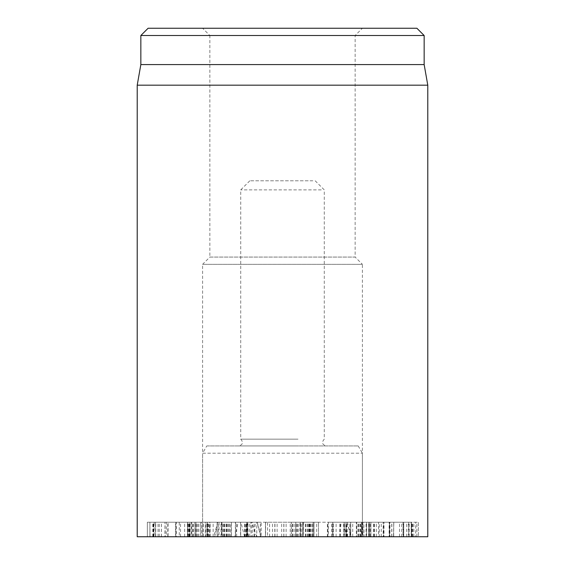 <?xml version="1.0" encoding="UTF-8"?>
<svg xmlns="http://www.w3.org/2000/svg" width="565" height="565" viewBox="0 0 565 565"><rect width="100%" height="100%" fill="white"/><g stroke="black" fill="none" stroke-linecap="round" stroke-linejoin="round"><path stroke-width="0.42" stroke-dasharray="2.83 2.12" d="M193.301 522.222L195.97 522.222L195.97 536.75L193.301 536.75L193.301 522.222L187.672 522.222L189.868 522.222L189.833 536.75L154.132 536.75L154.132 522.222L189.826 522.222L189.826 536.75L189.868 522.222M154.132 536.75L195.942 536.75L195.942 522.222L147.338 522.222L147.338 536.75L149.902 536.75L149.902 522.222L154.132 522.222M189.014 536.75L189.014 522.222M153.475 536.75L153.475 522.222M153.426 536.75L153.426 522.222M155.516 536.75L155.516 522.222L155.516 536.75M147.352 536.75L147.352 522.222L149.909 522.222L149.909 536.75L147.352 536.75M193.301 536.75L189.868 536.75M187.686 536.75L187.686 522.222L187.686 536.75M168.059 522.222L209.869 522.222L209.869 536.75L168.059 536.75L168.059 522.222L166.4 522.222L166.4 536.75L165.248 536.75L164.987 522.222L164.987 536.75L188.449 536.75L176.287 536.75L176.287 522.222L188.449 522.222L166.4 522.222M192.51 536.75L192.51 522.222M179.275 536.75L209.573 536.75L209.573 522.222L175.863 522.222L176.287 522.222L175.863 522.222L175.863 536.75L179.275 536.75L179.275 522.222M194.89 536.75L194.89 522.222M180.525 536.75L180.525 522.222M176.287 536.75L175.863 536.75L176.287 536.75M188.449 536.75L188.449 522.222M188.371 536.75L188.371 522.222M167.798 536.75L167.798 522.222M168.059 536.75L166.4 536.75M230.577 536.75L207.298 536.75L247.456 536.75L229.263 536.75L231.368 536.75L231.368 522.222L229.263 522.222L247.456 522.222L207.298 522.222L231.403 522.222L231.403 536.75L230.577 536.75L230.577 522.222M229.263 536.75L229.263 522.222M229.305 536.75L229.305 522.222M244.68 536.75L244.68 522.222M247.053 536.75L247.053 522.222L247.456 522.222L247.456 536.75L247.053 536.75M246.178 536.75L246.178 522.222M228.67 536.75L228.67 522.222M226.579 536.75L226.579 522.222M222.772 536.75L222.772 522.222M221.981 536.75L221.946 522.222L221.981 536.75M223.839 536.75L223.839 522.222M223.804 536.75L223.804 522.222M207.701 536.75L207.701 522.222L207.298 522.222L207.298 536.75L207.701 536.75M208.619 536.75L208.619 522.222M224.496 536.75L224.496 522.222M226.77 536.75L226.77 522.222M227.391 536.75L227.391 522.222M267.556 536.75L302.409 536.75L265.592 536.75L265.592 522.222L302.409 522.222L265.465 522.222L265.465 536.75L267.556 536.75L267.556 522.222M283.8 536.75L283.8 522.222M283.884 536.75L283.884 522.222M302.268 536.75L302.268 522.222M300.354 536.75L300.354 522.222M302.409 536.75L302.409 522.222L302.409 536.75M292.437 536.75L292.437 522.222M292.303 536.75L292.303 522.222M286.102 536.75L286.102 522.222M281.681 536.75L281.681 522.222M274.957 536.75L274.957 522.222M274.865 536.75L274.865 522.222M265.465 536.75L265.465 522.222M358.259 522.222L327.855 522.222L361.565 522.222L358.259 522.222L358.259 536.75L361.261 536.75L361.565 522.222L361.565 536.75L332.382 536.75L332.382 522.222M332.382 536.75L358.259 536.75M333.527 536.75L333.527 522.222M333.414 536.75L333.414 522.222M343.64 536.75L343.64 522.222L344.163 522.222L344.163 536.75L343.64 536.75M339.777 536.75L339.777 522.222M328.364 536.75L327.855 536.75L327.855 522.222L328.364 522.222L328.364 536.75M360.654 536.75L360.654 522.222M378.55 536.75L357.977 536.75L393.508 536.75L362.786 536.75L362.815 522.222L403.431 522.222L361.819 522.222L361.819 536.75L403.714 536.75L403.714 522.222L403.431 536.75L378.55 536.75L378.55 522.222M393.508 536.75L393.798 522.222L393.508 536.75M357.977 536.75L356.331 536.75L356.331 522.222L357.977 522.222L357.977 536.75M415.692 536.75L370.915 536.75L418.404 536.75L418.404 522.222L370.923 522.222L418.404 522.222L418.404 536.75L415.692 536.75L415.692 522.222M416.885 536.75L416.885 522.222M413.848 536.75L413.848 522.222M411.221 536.75L411.221 522.222L411.221 536.75M411.419 536.75L411.8 536.75L411.8 522.222L411.419 522.222L411.419 536.75M412.747 536.75L412.747 522.222M379.313 536.75L363.804 536.75L363.804 522.222L383.734 522.222L383.176 522.222L383.176 536.75L383.995 536.75L383.995 522.222L383.734 536.75L379.313 536.75L379.313 522.222M364.008 536.75L389.659 536.75L389.13 536.75L389.13 522.222L389.942 522.222L389.942 536.75L389.659 522.222L363.804 522.222L364.008 536.75M369.454 536.75L369.454 522.222M393.699 536.75L408.7 536.75L383.458 536.75L383.458 522.222L408.7 522.222L389.384 522.222L389.384 536.75L393.699 536.75L393.699 522.222M408.333 536.75L408.333 522.222L408.7 522.222L408.7 536.75L408.333 536.75M403.382 536.75L403.403 522.222L403.014 522.222L403.014 536.75L403.382 536.75L403.382 522.222M300.389 536.75L314.013 536.75L295.806 536.75L295.799 522.222L314.02 522.222L314.02 536.75L314.013 522.222L295.806 522.222L295.799 536.75L300.389 536.75L300.389 522.222M308.645 536.75L308.645 522.222M309.429 536.75L309.429 522.222M308.9 536.75L308.9 522.222M307.339 536.75L307.339 522.222M305.919 536.75L305.919 522.222M303.405 536.75L303.603 522.222L303.405 536.75M305.446 536.75L305.446 522.222M301.124 536.75L301.124 522.222M299.959 536.75L318.49 536.75L291.328 536.75L291.328 522.222L318.49 522.222L291.328 522.222L291.328 536.75L299.959 536.75L299.959 522.222M296.667 536.75L296.667 522.222M309.818 536.75L309.818 522.222M318.49 536.75L318.49 522.222L318.49 536.75M313.151 536.75L313.151 522.222M311.131 536.75L311.131 522.222M312.904 536.75L313.102 522.222L312.904 536.75M310.588 536.75L310.588 522.222M309.168 536.75L309.168 522.222M307.565 536.75L307.565 522.222M207.108 522.222L191.683 522.222L217.165 522.222L207.108 522.222L207.108 536.75L191.683 536.75L191.683 522.222L191.74 536.75L201.74 536.75L201.74 522.222M201.74 536.75L217.165 536.75L217.165 522.222L217.073 536.75L207.108 536.75M205.356 536.75L187.382 536.75L205.356 536.75L205.356 522.222L187.382 522.222L205.356 522.222M221 536.75L221 522.222L221.466 522.222L221.466 536.75L221 536.75M187.382 536.75L187.382 522.222L187.813 522.222L187.813 536.75L187.382 536.75M203.485 536.75L203.485 522.222M191.337 522.222L149.993 522.222L200.603 522.222L161.35 522.222L194.869 522.222L191.337 522.222L191.337 536.75L194.953 536.75L194.869 522.222M194.869 536.75L191.337 536.75M149.993 536.75L149.88 522.222L149.993 536.75M189.317 536.75L189.317 522.222M189.374 536.75L189.374 522.222M155.728 536.75L155.728 522.222M200.603 536.75L200.716 522.222L200.603 536.75M161.392 536.75L161.392 522.222M161.35 536.75L161.35 522.222M245.245 522.222L256.778 522.222L256.778 536.75L252.308 536.75L252.308 522.222L245.245 522.222L245.245 536.75L240.591 536.75L247.802 536.75L247.802 522.222M240.591 522.222L240.739 536.75L240.591 522.222M247.802 536.75L256.249 536.75M256.249 522.222L252.308 522.222M252.308 536.75L245.245 536.75M246.778 522.222L235.372 522.222L235.372 536.75L254.038 536.75L254.038 522.222L246.658 522.222L251.128 522.222L251.128 536.75L250.895 522.222L246.778 522.222L246.778 536.75M254.038 536.75L235.563 536.75L235.563 522.222L261.185 522.222L261.185 536.75L260.324 536.75L260.324 522.222L254.038 522.222M246.411 536.75L246.411 522.222M246.658 536.75L246.806 522.222L246.658 536.75M356.649 536.75L350.752 536.75L350.752 522.222L366.593 522.222L350.752 522.222L350.801 536.75L366.593 536.75L366.593 522.222L366.29 536.75L356.649 536.75L356.649 522.222M350.801 536.75L213.824 536.75L351.176 536.75L350.787 536.75L347.284 522.222L217.716 522.222L347.178 522.222M356.713 536.75L332.375 536.75L352.722 536.75L346.034 536.75L346.034 522.222L352.722 522.222L332.375 522.222L370.209 522.222L346.034 522.222L346.38 536.75L356.713 536.75L356.713 522.222M332.834 536.75L332.375 536.75L332.375 522.222L332.834 522.222L332.834 536.75M370.209 536.75L370.209 522.222L369.531 522.222L369.531 536.75L370.209 536.75M350.618 536.75L350.618 522.222M352.722 536.75L352.722 522.222M427.783 536.75L137.217 536.75M206.79 445.947L358.21 445.947L206.79 445.947L202.595 453.208L362.405 453.208L202.595 453.208L202.595 536.75L362.405 536.75L202.595 536.75L362.405 536.75L202.595 536.75L202.595 264.342L362.405 264.342L355.145 257.075L209.855 257.075L209.855 35.517L355.145 35.517L209.855 35.517L202.595 28.25L362.405 28.25L202.595 28.25M358.21 445.947L362.405 453.208L362.405 536.75L362.405 264.342L202.595 264.342L209.855 257.075L355.145 257.075L355.145 35.517L362.405 28.25M148.108 28.25L416.892 28.25M424.153 35.517L140.847 35.517M424.153 64.572L140.847 64.572M137.217 85.174L427.783 85.174M256.701 536.75L251.644 522.222M248.607 536.75L246.439 522.222M312.848 180.8L249.808 180.8L312.848 180.8M321.28 189.882L240.732 189.882L321.28 189.882M298.016 439.167L240.732 439.167L298.016 439.167M298.687 445.947L238.917 445.947L298.687 445.947M193.435 536.75L193.435 522.222M153.073 536.75L153.073 522.222M190.13 536.75L190.13 522.222M205.66 536.75L205.66 522.222M208.04 536.75L208.04 522.222M225.958 536.75L225.958 522.222M210.109 536.75L210.109 522.222M277.118 536.75L277.118 522.222M274.802 536.75L274.802 522.222M290.226 536.75L290.226 522.222M294.866 536.75L294.866 522.222M298.264 536.75L298.264 522.222M283.913 536.75L283.913 522.222M269.611 536.75L269.611 522.222M272.478 536.75L272.478 522.222M340.384 536.75L340.384 522.222M368.627 536.75L368.627 522.222M391.842 536.75L391.842 522.222M389.596 536.75L389.596 522.222M366.381 536.75L366.381 522.222M401.757 536.75L401.757 522.222M399.519 536.75L399.519 522.222M376.304 536.75L376.304 522.222M374.037 536.75L374.037 522.222M370.923 536.75L370.923 522.222L370.915 536.75M374.362 536.75L374.362 522.222M411.744 536.75L411.744 522.222M412.168 536.75L412.168 522.222M366.078 536.75L366.078 522.222M391.729 536.75L391.729 522.222M406.666 536.75L406.666 522.222M381.241 536.75L381.241 522.222M297.345 536.75L297.345 522.222M312.466 536.75L312.466 522.222M293.108 536.75L293.108 522.222M316.697 536.75L316.697 522.222M198.859 536.75L198.859 522.222M210.018 536.75L210.018 522.222M195.73 536.75L195.73 522.222M213.146 536.75L213.146 522.222M152.797 536.75L152.797 522.222M153.864 536.75L153.864 522.222M158.052 536.75L158.052 522.222M159.259 536.75L159.259 522.222M197.799 536.75L197.799 522.222M196.712 536.75L196.712 522.222M192.545 536.75L192.545 522.222M244.878 536.75L244.878 522.222M236.664 536.75L236.664 522.222M249.758 536.75L249.758 522.222M360.223 536.75L360.223 522.222M360.689 536.75L360.689 522.222M359.093 536.75L359.093 522.222M362.342 536.75L362.342 522.222M349.82 536.75L349.82 522.222M347.101 536.75L347.101 522.222M346.628 536.75L346.628 522.222M336.111 536.75L336.111 522.222M347.757 536.75L346.31 522.222M260.748 536.75L257.139 522.222M254.398 536.75L255.323 522.222M217.977 536.75L218.902 522.222M214.686 536.75L217.963 522.222M234.913 536.75L238.19 522.222M244.56 536.75L240.944 522.222M339.657 536.75L341.105 522.222M346.74 536.75L343.125 522.222M175.574 536.75L175.574 522.222M247.971 536.75L247.971 522.222M206.818 536.75L206.818 522.222M344.424 536.75L344.424 522.222M327.403 536.75L327.403 522.222M362.137 536.75L362.137 522.222M411.8 536.75L411.8 522.222M369.637 536.75L369.637 522.222M368.472 536.75L368.472 522.222M409.314 536.75L409.314 522.222M403.297 536.75L403.297 522.222M403.728 536.75L403.728 522.222M303.306 522.222L303.306 536.75M313.194 536.75L313.194 522.222M218.994 522.222L218.994 536.75M184.663 536.75L184.663 522.222M224.164 536.75L224.164 522.222M240.556 522.222L240.556 536.75M246.623 536.75L246.623 522.222M350.66 522.222L350.66 536.75M368.705 522.222L368.705 536.75M331.712 536.75L331.712 522.222M373.663 536.75L373.663 522.222M345.78 536.75L345.78 522.222M257.245 522.222L261.136 536.75M217.716 522.222L213.824 536.75M347.284 522.222L351.176 536.75M249.808 180.8L240.732 189.882L240.732 439.167C243.515 442.339 242.908 444.599 238.917 445.947M315.192 180.8L324.268 189.882L324.268 439.167C321.485 442.339 322.092 444.599 326.083 445.947"/><path stroke-width="0.85" d="M137.217 85.174L137.217 536.75L427.783 536.75L427.783 85.174L137.217 85.174L140.847 64.572L424.153 64.572L424.153 35.517L416.892 28.25L148.108 28.25L140.847 35.517L424.153 35.517M140.847 64.572L140.847 35.517M424.153 64.572L427.783 85.174"/></g></svg>
